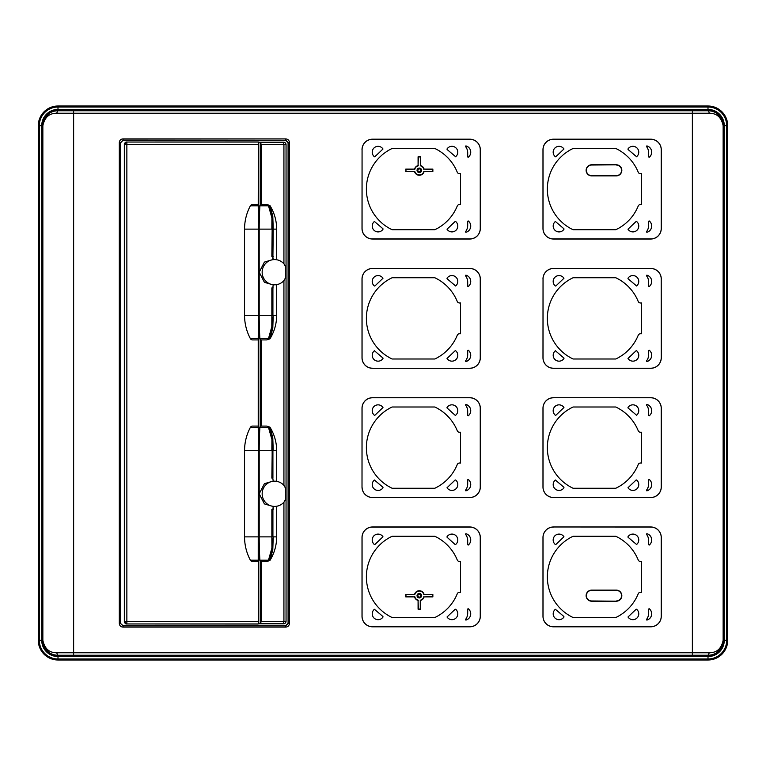 <?xml version="1.0" encoding="UTF-8"?>
<svg xmlns="http://www.w3.org/2000/svg" width="766" height="766" viewBox="0 0 766 766"><rect width="100%" height="100%" fill="white"/><g stroke="black" fill="none" stroke-linecap="round" stroke-linejoin="round"><path stroke-width="1.15" d="M418.083 165.571A4.922 4.922 0 0 0 414.55 169.104L405.779 169.104L406.057 171.278L414.55 171.565A4.922 4.922 0 0 0 424.086 171.565L432.857 171.565L432.57 169.391L424.086 169.104A4.922 4.922 0 0 0 420.544 165.571L420.544 156.791L418.37 157.078L418.083 165.571L418.083 156.791L420.544 156.791M406.057 171.278L405.779 169.104M405.779 171.565L414.55 171.565M424.086 169.104L432.857 169.104L432.857 171.565M616.285 164.795L591.668 164.795A5.544 5.544 0 0 0 586.124 170.33A5.544 5.544 0 0 0 591.668 175.874L616.285 175.874A5.544 5.544 0 0 0 621.829 170.33A5.544 5.544 0 0 0 616.285 164.795L591.668 165.035A5.305 5.305 0 0 0 586.363 170.33A5.305 5.305 0 0 0 591.668 175.634L616.285 175.634A5.305 5.305 0 0 0 621.59 170.33A5.305 5.305 0 0 0 616.285 165.035M414.55 596.896L405.779 596.896L406.057 594.722L414.55 594.435A4.922 4.922 0 0 1 424.086 594.435L432.857 594.435L432.57 596.609L424.086 596.896A4.922 4.922 0 0 1 420.544 600.429L420.544 609.209L418.37 608.922L418.083 600.429A4.922 4.922 0 0 1 414.55 596.896L406.057 596.609M418.083 600.429L418.083 609.209L420.544 609.209M432.857 594.435L432.857 596.896L424.086 596.896M406.057 594.722L414.55 594.435M405.779 594.435L405.779 596.896M616.285 601.205L591.668 601.205A5.544 5.544 0 0 1 586.124 595.67A5.544 5.544 0 0 1 591.668 590.126L616.285 590.126A5.544 5.544 0 0 1 621.829 595.67A5.544 5.544 0 0 1 616.285 601.205L591.668 600.965A5.305 5.305 0 0 1 586.363 595.67A5.305 5.305 0 0 1 591.668 590.366L616.285 590.366A5.305 5.305 0 0 1 621.59 595.67A5.305 5.305 0 0 1 616.285 600.965M406.057 169.391L414.55 169.104M414.77 169.391A4.644 4.644 0 0 1 418.37 165.791M420.544 165.571L420.266 157.078M420.266 165.791A4.644 4.644 0 0 1 423.857 169.391M414.77 171.278A4.644 4.644 0 0 0 423.857 171.278L432.57 171.278M421.597 170.33A2.279 2.279 0 0 1 419.318 172.609A2.279 2.279 0 0 1 417.039 170.33A2.279 2.279 0 0 1 419.318 168.06A2.279 2.279 0 0 1 421.597 170.33M417.661 170.33A1.656 1.656 0 0 0 419.318 171.986A1.656 1.656 0 0 0 420.965 170.33A1.656 1.656 0 0 0 419.318 168.683A1.656 1.656 0 0 0 417.661 170.33M417.882 170.33A1.427 1.427 0 0 1 419.318 168.903A1.427 1.427 0 0 1 420.745 170.33A1.427 1.427 0 0 1 419.318 171.766A1.427 1.427 0 0 1 417.882 170.33M414.77 596.609A4.644 4.644 0 0 0 418.37 600.209M432.57 594.722L423.857 594.722A4.644 4.644 0 0 0 414.77 594.722M420.544 600.429L420.266 600.209A4.644 4.644 0 0 0 423.857 596.609M420.266 600.209L420.266 608.922M421.597 595.67A2.279 2.279 0 0 0 419.318 593.391A2.279 2.279 0 0 0 417.039 595.67A2.279 2.279 0 0 0 419.318 597.94A2.279 2.279 0 0 0 421.597 595.67M417.767 595.105A1.656 1.656 0 0 1 420.965 595.67A1.656 1.656 0 0 1 418.878 597.26A1.656 1.656 0 0 1 417.767 595.105M417.882 595.67A1.427 1.427 0 0 0 419.318 597.097A1.427 1.427 0 0 0 420.745 595.67A1.427 1.427 0 0 0 419.318 594.234A1.427 1.427 0 0 0 417.882 595.67M727.7 640.29A19.696 19.696 0 0 1 708.004 659.995L57.996 659.995A19.696 19.696 0 0 1 38.3 640.29L38.3 125.71A19.696 19.696 0 0 1 57.996 106.005L708.004 106.005A19.696 19.696 0 0 1 727.7 125.71L727.623 640.29L727.7 125.71M57.996 106.005L57.996 110.352A15.358 15.358 0 0 0 42.647 125.71L42.858 125.71C44.696 115.79 49.742 110.811 57.996 110.773L708.004 110.773C716.258 110.811 721.304 115.79 723.142 125.71L727.623 125.71A19.629 19.629 0 0 0 708.004 106.081L57.996 106.081A19.629 19.629 0 0 0 38.377 125.71L38.3 640.29M708.004 659.995L708.004 655.227L57.996 655.227C49.742 655.189 44.696 650.21 42.858 640.29L42.858 125.71C44.552 117.418 49.148 113.263 56.646 113.234L709.354 113.234C716.852 113.263 721.448 117.418 723.142 125.71L723.142 640.29C721.304 650.21 716.258 655.189 708.004 655.227L709.354 652.766L56.646 652.766C49.148 652.737 44.552 648.582 42.858 640.29L38.377 640.29A19.629 19.629 0 0 0 57.996 659.919L57.996 656.577A16.277 16.277 0 0 1 41.718 640.29L41.718 125.71L42.647 125.71L42.647 640.29A15.358 15.358 0 0 0 57.996 655.648L57.996 656.577L708.004 656.577A16.277 16.277 0 0 0 724.282 640.29L723.142 640.29C721.448 648.582 716.852 652.737 709.354 652.766M56.646 113.234L57.996 110.352L708.004 110.352A15.358 15.358 0 0 1 723.353 125.71L723.353 640.29A15.358 15.358 0 0 1 708.004 655.648L57.996 655.648L56.646 652.766M38.3 125.71L39.296 125.71A18.7 18.7 0 0 1 57.996 107.01L708.004 107.01A18.7 18.7 0 0 1 726.704 125.71L726.704 640.29A18.7 18.7 0 0 1 708.004 658.99L57.996 658.99A18.7 18.7 0 0 1 39.296 640.29L39.296 125.71L41.718 125.71A16.277 16.277 0 0 1 57.996 109.423L708.004 109.423L709.354 113.234M362.069 616.285L362.069 537.502A10.465 10.465 0 0 1 372.535 527.037L469.788 527.037A10.465 10.465 0 0 1 480.253 537.502L480.253 616.285A10.465 10.465 0 0 1 469.788 626.751L469.788 626.808A10.523 10.523 0 0 0 480.311 616.285L480.311 537.502A10.523 10.523 0 0 0 469.788 526.979L372.535 526.979A10.523 10.523 0 0 0 362.012 537.502L362.012 616.285A10.523 10.523 0 0 0 372.535 626.808L372.535 626.751A10.465 10.465 0 0 1 362.069 616.285L362.012 616.285M469.788 626.808L372.535 626.808M362.012 487.023A10.523 10.523 0 0 0 372.535 497.546L469.788 497.546A10.523 10.523 0 0 0 480.311 487.023L480.311 408.24A10.523 10.523 0 0 0 469.788 397.717L372.535 397.717A10.523 10.523 0 0 0 362.012 408.24L362.012 487.023L362.069 408.24A10.465 10.465 0 0 1 372.535 397.774L469.788 397.774A10.465 10.465 0 0 1 480.253 408.24L480.253 487.023A10.465 10.465 0 0 1 469.788 497.488L372.535 497.488A10.465 10.465 0 0 1 362.069 487.023M372.535 368.283L469.788 368.283A10.523 10.523 0 0 0 480.311 357.76L480.311 278.977A10.523 10.523 0 0 0 469.788 268.454L372.535 268.454A10.523 10.523 0 0 0 362.012 278.977L362.012 357.76A10.523 10.523 0 0 0 372.535 368.283L469.788 368.283M469.788 239.021L372.535 239.021A10.523 10.523 0 0 1 362.012 228.498L362.069 149.715A10.465 10.465 0 0 1 372.535 139.249L469.788 139.249A10.465 10.465 0 0 1 480.253 149.715L480.253 228.498A10.465 10.465 0 0 1 469.788 238.963L469.788 239.021A10.523 10.523 0 0 0 480.311 228.498L480.311 149.715A10.523 10.523 0 0 0 469.788 139.192L372.535 139.192A10.523 10.523 0 0 0 362.012 149.715M650.755 239.021L650.755 238.963A10.456 10.456 7.6 0 0 661.211 228.507L661.278 228.507A10.523 10.523 -172.4 0 1 650.755 239.021L553.502 239.021A10.523 10.523 86.9 0 1 542.979 228.498L542.979 149.715A10.523 10.523 -2.7 0 1 553.502 139.192L650.755 139.192A10.523 10.523 87.2 0 1 661.278 149.715L661.221 149.715A10.456 10.456 87.2 0 0 650.755 139.259L553.502 139.192M661.278 228.507L661.278 149.715M661.278 357.77L661.221 278.977L661.278 357.77A10.523 10.523 -172.4 0 1 650.755 368.283L553.502 368.283A10.523 10.523 86.9 0 1 542.979 357.76L543.037 278.977A10.456 10.456 177.3 0 1 553.502 268.512L553.502 268.454A10.523 10.523 -2.7 0 0 542.979 278.977M661.278 278.977A10.523 10.523 87.2 0 0 650.755 268.454L553.502 268.454M553.502 397.717A10.523 10.523 -2.7 0 0 542.979 408.23L542.979 487.023A10.523 10.523 -93.1 0 0 553.502 497.546L650.755 497.546A10.523 10.523 -172.4 0 0 661.278 487.023L661.278 408.24A10.523 10.523 -92.8 0 0 650.755 397.717L553.502 397.717L650.755 397.774A10.456 10.456 -92.8 0 1 661.221 408.24L661.278 408.24M553.502 526.979A10.523 10.523 -2.7 0 0 542.979 537.493L542.979 616.285A10.523 10.523 -93.1 0 0 553.502 626.808L650.755 626.808A10.523 10.523 -172.4 0 0 661.278 616.285L661.278 537.502A10.523 10.523 -92.8 0 0 650.755 526.979L553.502 526.979L650.755 527.037A10.456 10.456 -92.8 0 1 661.221 537.502L661.278 537.502M120.664 623.294L120.664 142.706L123.125 140.245L285.613 140.245L288.083 142.706L288.083 623.294L285.613 625.755L123.125 625.755L120.54 623.419L123 625.879L285.737 625.879L288.198 623.419L288.198 142.581L285.737 140.121L285.737 138.895L123 138.895C120.76 139.115 119.525 140.341 119.314 142.581L119.314 623.419C119.525 625.659 120.76 626.885 123 627.105L285.737 627.105C287.978 626.885 289.213 625.659 289.433 623.419L289.433 142.581C289.213 140.341 287.978 139.115 285.737 138.895M285.613 140.245L123 140.121L120.54 142.581L119.314 142.581M258.094 204.493L252.55 204.493A2.461 2.461 0 0 0 250.377 205.795L258.228 205.795L258.353 141.959L258.228 560.205A49.551 0.862 90 0 0 258.334 536.88L258.334 450.705A49.551 0.862 90 0 0 258.228 427.39L258.228 338.61A49.551 0.862 -90 0 0 258.334 315.295L244.555 315.295L244.555 229.12L258.334 229.12L258.334 315.295M125.768 142.179L126.783 141.959L124.331 144.41L124.552 143.395M125.768 623.821L126.783 624.041L124.331 621.59L124.552 622.605M260.497 623.792L261.187 621.331L261.187 561.507L260.497 561.507L260.497 623.792L258.793 623.792L258.793 142.208L260.497 142.208L260.497 204.493L259.904 205.795A49.551 6.042 -90 0 0 259.195 229.12L259.195 315.295A49.551 6.042 -90 0 0 259.904 338.61L260.497 339.913L260.497 426.088L259.904 427.39A49.551 6.042 90 0 0 259.195 450.705L271.853 450.705L271.92 438.018L273.213 450.705L272.792 437.798L269.958 427.179C274.372 434.418 276.612 442.26 276.679 450.705L276.631 450.705M258.228 205.795A49.551 0.862 -90 0 1 258.334 229.12M258.094 621.513L124.398 621.513A2.461 2.442 45 0 0 126.859 623.964L258.142 624.041M258.132 142.036L126.859 142.036L126.859 144.487L124.331 144.41L124.331 621.59L124.398 144.487A2.461 2.442 -45 0 1 126.859 142.036L258.142 141.959M250.377 205.795A49.551 49.551 0 0 0 244.555 229.12M258.094 339.913L252.55 339.913A2.461 2.461 0 0 1 250.377 338.61A49.551 49.551 0 0 1 244.555 315.295M258.094 426.088L252.55 426.088A2.461 2.461 0 0 0 250.377 427.39A49.551 49.551 0 0 0 244.555 450.705L244.555 536.88L258.334 536.88M258.094 561.507L252.55 561.507A2.461 2.461 0 0 1 250.377 560.205A49.551 49.551 0 0 1 244.555 536.88M260.497 561.507L259.904 560.205A49.551 6.042 90 0 1 259.195 536.88L259.195 450.705M260.497 142.208L283.583 142.208A2.461 2.461 -90 0 1 286.044 144.669L286.044 144.669A2.461 2.461 0 0 0 283.583 142.208L283.927 144.669L286.044 144.669L286.044 621.331L286.044 144.669M260.593 623.792L283.583 623.792A2.461 2.461 90 0 0 286.044 621.331L283.927 621.331L283.583 623.792A2.461 2.461 0 0 0 286.044 621.331M261.187 561.507L266.329 561.507A2.461 2.442 90 0 0 268.483 560.205A49.551 49.072 90 0 0 268.493 560.195L268.483 560.999L269.958 560.415L272.792 549.797L273.213 536.88L273.069 541.562L272.265 541.533L271.853 536.88L271.853 509.505L272.15 536.88L272.916 536.88L272.916 509.495L272.15 509.505M272.82 506.412L264.404 503.904L259.214 493.792L264.404 483.691L272.82 481.182M272.916 509.495L273.213 506.336A12.62 12.467 -90 0 1 273.203 481.259L272.82 478.099L273.213 481.259A12.62 12.467 -90 0 1 283.41 484.859A7.382 7.296 -90 0 1 285.555 490.087L285.555 491.217A11.375 11.231 90 0 1 285.555 496.368L285.555 497.498A7.382 7.296 -90 0 1 283.41 502.735A12.62 12.467 -90 0 1 273.203 506.336L274.573 506.412M260.497 426.088L266.329 426.088A2.461 2.442 -90 0 1 268.483 427.39L271.748 438.975M261.187 426.088L261.187 339.913L260.497 339.913M261.187 339.913L266.329 339.913A2.461 2.442 90 0 0 268.483 338.61L271.806 326.718L271.853 315.295L272.265 319.939L273.069 319.968L273.213 315.295L272.792 328.202L269.958 338.821L268.483 339.405M272.82 259.588L264.404 262.096L259.214 272.208L264.404 282.309L272.82 284.818M273.213 284.741L272.82 287.901L273.213 284.741A12.62 12.467 90 0 0 283.41 281.141A7.382 7.296 90 0 0 285.555 275.913L285.555 274.783A11.375 11.231 -90 0 0 285.555 269.632L285.555 268.502A7.382 7.296 90 0 0 283.41 263.265A12.62 12.467 90 0 0 262.144 272.208A12.62 12.467 90 0 0 273.203 284.741L274.611 284.828M273.213 259.664L272.82 256.505L272.82 259.664L274.573 259.588M271.853 256.495L272.15 229.12L271.853 256.495L272.82 256.505M273.213 256.505L272.15 256.495M259.195 229.12L271.853 229.12L271.92 216.433L272.15 229.12L272.916 229.12L273.069 224.438L273.213 229.12L272.916 256.505M260.593 142.208L261.187 144.669L261.187 204.493L266.329 204.493A2.461 2.442 -90 0 1 268.483 205.795L268.483 205.795A49.551 49.072 -90 0 1 268.493 205.805L271.748 217.381M259.904 205.795L268.483 205.795L268.483 205.135C268.837 204.331 269.986 208.093 271.92 216.433L272.792 216.204L273.069 224.438L272.265 224.467M268.483 205.795L268.483 205.135M268.483 205.001L269.958 205.585L272.792 216.204M261.187 204.493L260.497 204.493M268.483 426.595L268.483 427.39L268.483 426.595L269.958 427.179M274.573 481.172L273.213 481.259M259.195 315.295L271.853 315.295L271.853 287.92L273.213 287.901M271.748 327.025L271.92 327.982C269.996 336.312 268.847 340.075 268.483 339.271M272.792 328.202L271.92 327.982L272.265 319.939M271.853 287.92L272.82 287.901M259.904 560.205L268.483 560.195L268.483 560.865C268.837 561.67 269.986 557.907 271.92 549.567L271.853 536.88L259.195 536.88M268.483 560.205L271.748 548.619M272.792 549.797L271.92 549.567L272.265 541.533M272.82 509.495L271.853 509.505M273.213 509.495L273.213 506.336M271.853 478.08L272.265 446.061M272.792 437.798L271.92 438.018C269.996 429.688 268.847 425.925 268.483 426.729M469.788 626.751L372.535 626.751M374.88 544.521L382.981 536.774A5.869 5.869 0 0 0 374.153 535.597A5.869 5.869 0 0 0 374.402 544.54L374.402 544.511A5.85 5.85 0 0 1 374.162 535.616A5.85 5.85 0 0 1 382.981 536.774L374.88 544.492M455.138 609.257L447.028 617.003A5.869 5.869 0 0 0 455.866 618.181A5.869 5.869 0 0 0 455.617 609.248A5.85 5.85 0 0 1 455.856 618.172A5.85 5.85 0 0 1 447.028 617.003L455.138 609.286M447.066 537.263L455.138 544.521L447.095 537.253M455.138 544.492L455.617 544.511A5.869 5.869 0 0 0 455.866 535.597A5.869 5.869 0 0 0 446.999 536.784A5.85 5.85 0 0 1 455.856 535.616A5.85 5.85 0 0 1 455.617 544.511L455.138 544.521M382.952 616.525L374.402 609.276A5.869 5.869 0 0 0 374.153 618.181A5.869 5.869 0 0 0 383.01 617.003A5.85 5.85 0 0 1 374.162 618.172A5.85 5.85 0 0 1 374.402 609.276L382.923 616.525M465.939 620.067L465.872 620.096A6.482 6.482 0 0 0 468.275 608.74L467.7 609.075L467.7 613.212A10.197 10.197 0 0 1 465.498 619.512L465.939 620.067A6.463 6.463 0 0 0 468.294 608.788M465.872 620.096L465.489 619.512M467.7 609.075L467.672 613.212A10.217 10.217 0 0 1 465.546 619.483M467.672 609.027L468.275 608.74M392.115 536.267L434.82 536.267A44.935 44.935 0 0 1 457.245 559.965A2.461 2.461 0 0 0 459.533 561.507L460.558 561.507L460.558 592.281L459.533 592.281A2.461 2.461 0 0 0 457.245 593.813A44.935 44.935 0 0 1 434.82 617.52L392.115 617.52A44.935 44.935 0 0 1 392.115 536.267M465.546 534.304A10.217 10.217 0 0 1 467.7 540.576L467.7 544.712L468.275 545.047A6.482 6.482 0 0 0 465.872 533.682L465.546 534.304L465.872 533.682M468.275 545.047L467.7 544.712M465.498 534.266A10.197 10.197 0 0 1 467.672 540.576L467.672 544.76M468.294 544.999A6.463 6.463 0 0 0 465.939 533.72M382.952 487.262L374.402 480.014A5.869 5.869 0 0 0 374.153 488.928A5.869 5.869 0 0 0 383.01 487.741A5.85 5.85 0 0 1 374.162 488.909A5.85 5.85 0 0 1 374.402 480.014L382.923 487.272M374.88 415.258L382.981 407.522A5.869 5.869 0 0 0 374.153 406.334A5.869 5.869 0 0 0 374.402 415.277L374.402 415.249A5.85 5.85 0 0 1 374.162 406.353A5.85 5.85 0 0 1 382.981 407.522L374.88 415.229M455.138 479.995L447.028 487.741A5.869 5.869 0 0 0 455.866 488.928A5.869 5.869 0 0 0 455.617 479.985A5.85 5.85 0 0 1 455.856 488.909A5.85 5.85 0 0 1 447.028 487.741L455.138 480.023M447.066 408L455.138 415.258L447.095 407.991M455.138 415.229L455.617 415.249A5.869 5.869 0 0 0 455.866 406.334A5.869 5.869 0 0 0 446.999 407.522A5.85 5.85 0 0 1 455.856 406.353A5.85 5.85 0 0 1 455.617 415.249L455.138 415.258M465.939 490.805L465.872 490.843A6.482 6.482 0 0 0 468.275 479.478L467.7 479.813L467.7 483.949A10.197 10.197 0 0 1 465.498 490.25L465.939 490.805A6.463 6.463 0 0 0 468.294 479.526M465.872 490.843L465.489 490.25M467.7 479.813L467.672 483.949A10.217 10.217 0 0 1 465.546 490.221M467.672 479.765L468.275 479.478M434.82 407.005A44.935 44.935 0 0 1 457.245 430.712A2.461 2.461 0 0 0 459.533 432.244L460.558 432.244L460.558 463.018L459.533 463.018A2.461 2.461 0 0 0 457.245 464.55A44.935 44.935 0 0 1 434.82 488.258L392.115 488.258A44.935 44.935 0 0 1 392.115 407.005L434.82 407.005M465.546 405.042A10.217 10.217 0 0 1 467.7 411.313L467.7 415.45L468.275 415.785A6.482 6.482 0 0 0 465.872 404.419L465.546 405.042L465.872 404.419M468.275 415.785L467.7 415.45M465.498 405.003A10.197 10.197 0 0 1 467.672 411.313L467.672 415.498M468.294 415.737A6.463 6.463 0 0 0 465.939 404.458M372.535 368.226A10.465 10.465 0 0 1 362.069 357.76L362.069 278.977A10.465 10.465 0 0 1 372.535 268.512L469.788 268.512A10.465 10.465 0 0 1 480.253 278.977L480.253 357.76A10.465 10.465 0 0 1 469.788 368.226M455.138 350.742L447.028 358.478A5.869 5.869 0 0 0 455.866 359.666A5.869 5.869 0 0 0 455.617 350.723L455.617 350.751A5.85 5.85 0 0 1 455.856 359.647A5.85 5.85 0 0 1 447.028 358.478L455.138 350.771M465.939 361.542L465.872 361.581A6.482 6.482 0 0 0 468.275 350.215L467.7 350.55L467.7 354.687A10.197 10.197 0 0 1 465.498 360.987L465.939 361.542A6.463 6.463 0 0 0 468.294 350.263M465.872 361.581L465.489 360.997M467.7 350.55L467.672 354.687A10.217 10.217 0 0 1 465.546 360.958M467.672 350.502L468.275 350.215M374.88 285.996L382.981 278.259A5.869 5.869 0 0 0 374.153 277.072A5.869 5.869 0 0 0 374.402 286.015L374.402 285.986A5.85 5.85 0 0 1 374.162 277.091A5.85 5.85 0 0 1 382.981 278.259L374.88 285.977M382.952 358L374.402 350.751A5.869 5.869 0 0 0 374.153 359.666A5.869 5.869 0 0 0 383.01 358.478A5.85 5.85 0 0 1 374.162 359.647A5.85 5.85 0 0 1 374.402 350.751L382.923 358.009M434.82 277.742A44.935 44.935 0 0 1 457.245 301.45A2.461 2.461 0 0 0 459.533 302.982L460.558 302.982L460.558 333.756L459.533 333.756A2.461 2.461 0 0 0 457.245 335.288A44.935 44.935 0 0 1 434.82 358.995L392.115 358.995A44.935 44.935 0 0 1 392.115 277.742L434.82 277.742M465.546 275.779A10.217 10.217 0 0 1 467.7 282.051L467.7 286.187L468.275 286.522A6.482 6.482 0 0 0 465.872 275.157L465.489 275.75L465.872 275.157M468.275 286.522L467.7 286.187M465.498 275.75A10.197 10.197 0 0 1 467.672 282.051L467.672 286.235M447.066 278.738L455.617 285.986A5.869 5.869 0 0 0 455.866 277.072A5.869 5.869 0 0 0 446.999 278.259A5.85 5.85 0 0 1 455.856 277.091A5.85 5.85 0 0 1 455.617 285.986L447.095 278.728M468.294 286.474A6.463 6.463 0 0 0 465.939 275.195M362.069 149.715L362.069 228.498A10.465 10.465 0 0 0 372.535 238.963L469.788 238.963M382.952 228.737L374.402 221.489A5.869 5.869 0 0 0 374.153 230.403A5.869 5.869 0 0 0 383.01 229.216A5.85 5.85 0 0 1 374.162 230.384A5.85 5.85 0 0 1 374.402 221.489L382.923 228.747M374.88 156.743L382.981 148.997A5.869 5.869 0 0 0 374.153 147.819A5.869 5.869 0 0 0 374.402 156.752L374.402 156.724A5.85 5.85 0 0 1 374.162 147.828A5.85 5.85 0 0 1 382.981 148.997L374.88 156.714M455.138 221.479L447.028 229.216A5.869 5.869 0 0 0 455.866 230.403A5.869 5.869 0 0 0 455.617 221.46L455.617 221.489A5.85 5.85 0 0 1 455.856 230.384A5.85 5.85 0 0 1 447.028 229.216L455.138 221.508M447.066 149.475L455.617 156.724A5.869 5.869 0 0 0 455.866 147.819A5.869 5.869 0 0 0 446.999 148.997A5.85 5.85 0 0 1 455.856 147.828A5.85 5.85 0 0 1 455.617 156.724L447.095 149.475M465.939 232.28L465.872 232.318A6.482 6.482 0 0 0 468.275 220.953L467.7 221.288L467.7 225.424A10.197 10.197 0 0 1 465.498 231.734L465.939 232.28A6.463 6.463 0 0 0 468.294 221.001M465.872 232.318L465.489 231.734M467.7 221.288L467.672 225.424A10.217 10.217 0 0 1 465.546 231.696M467.672 221.24L468.275 220.953M434.82 148.48A44.935 44.935 0 0 1 457.245 172.187A2.461 2.461 0 0 0 459.533 173.719L460.558 173.719L460.558 204.493L459.533 204.493A2.461 2.461 0 0 0 457.245 206.035A44.935 44.935 0 0 1 434.82 229.733L392.115 229.733A44.935 44.935 0 0 1 392.115 148.48L434.82 148.48M468.275 157.26L467.672 156.973L467.7 152.788A10.197 10.197 0 0 0 465.498 146.488L465.939 145.933L465.546 146.517A10.217 10.217 0 0 1 467.7 152.788L467.7 156.925L468.275 157.26A6.482 6.482 0 0 0 465.872 145.894M468.294 157.212A6.463 6.463 0 0 0 465.939 145.933M650.755 238.963L553.502 238.963A10.456 10.456 86.9 0 1 543.037 228.498L543.037 149.715A10.456 10.456 177.3 0 1 553.502 139.249M661.221 228.507L661.221 149.715M555.848 156.743L563.948 148.997A5.869 5.869 0 0 0 555.111 147.819A5.869 5.869 0 0 0 555.369 156.752A5.85 5.85 0 0 1 555.13 147.828A5.85 5.85 0 0 1 563.948 148.997L555.848 156.714M563.91 228.737L555.369 221.489A5.869 5.869 0 0 0 555.111 230.403A5.869 5.869 0 0 0 563.977 229.216A5.85 5.85 0 0 1 555.13 230.384A5.85 5.85 0 0 1 555.369 221.489L563.881 228.747M628.034 149.475L636.584 156.724A5.869 5.869 0 0 0 636.833 147.819A5.869 5.869 0 0 0 627.967 148.997A5.85 5.85 0 0 1 636.814 147.828A5.85 5.85 0 0 1 636.584 156.724L628.063 149.475M636.106 221.479L627.996 229.216A5.869 5.869 0 0 0 636.833 230.403A5.869 5.869 0 0 0 636.575 221.46L636.584 221.489A5.85 5.85 0 0 1 636.814 230.384A5.85 5.85 0 0 1 627.996 229.216L636.106 221.508M646.514 146.517L646.456 146.488A10.197 10.197 0 0 1 648.639 152.788L648.658 156.925L649.262 157.212A6.463 6.463 0 0 0 646.906 145.933L646.514 146.517A10.217 10.217 0 0 1 648.658 152.788L648.639 156.973L649.242 157.26A6.482 6.482 0 0 0 646.839 145.894M646.456 146.488L646.906 145.933M615.787 148.48A44.935 44.935 0 0 1 638.212 172.187A2.461 2.461 0 0 0 640.491 173.719L641.525 173.719L641.525 204.493L640.491 204.493A2.461 2.461 0 0 0 638.212 206.035A44.935 44.935 0 0 1 615.787 229.733L573.083 229.733A44.935 44.935 0 0 1 573.083 148.48L615.787 148.48M649.242 220.953L648.639 221.24L648.639 225.424A10.197 10.197 0 0 1 646.456 231.734L646.839 232.318A6.482 6.482 0 0 0 649.242 220.953L648.658 221.288L648.658 225.424A10.217 10.217 0 0 1 646.514 231.696M646.839 232.318L646.456 231.734M646.906 232.28A6.463 6.463 0 0 0 649.262 221.001M661.211 357.77A10.456 10.456 7.6 0 1 650.755 368.226L553.502 368.226A10.456 10.456 86.9 0 1 543.037 357.76L543.037 278.977M661.221 278.977A10.456 10.456 87.2 0 0 650.755 268.512L553.502 268.512M555.848 285.996L563.948 278.259A5.869 5.869 0 0 0 555.111 277.072A5.869 5.869 0 0 0 555.369 286.015A5.85 5.85 0 0 1 555.13 277.091A5.85 5.85 0 0 1 563.948 278.259L555.848 285.977M563.91 358L555.369 350.751A5.869 5.869 0 0 0 555.111 359.666A5.869 5.869 0 0 0 563.977 358.478A5.85 5.85 0 0 1 555.13 359.647A5.85 5.85 0 0 1 555.369 350.751L563.881 358.009M628.034 278.738L636.584 285.986A5.869 5.869 0 0 0 636.833 277.072A5.869 5.869 0 0 0 627.967 278.259A5.85 5.85 0 0 1 636.814 277.091A5.85 5.85 0 0 1 636.584 285.986L628.063 278.728M636.106 350.742L627.996 358.478A5.869 5.869 0 0 0 636.833 359.666A5.869 5.869 0 0 0 636.575 350.723L636.584 350.751A5.85 5.85 0 0 1 636.814 359.647A5.85 5.85 0 0 1 627.996 358.478L636.106 350.771M649.242 286.522L648.658 286.187L648.658 282.051L648.639 286.235L649.242 286.522A6.482 6.482 0 0 0 646.839 275.157L646.514 275.779A10.217 10.217 0 0 1 648.658 282.051A10.197 10.197 0 0 0 646.456 275.75L646.839 275.157M615.787 277.742A44.935 44.935 0 0 1 638.212 301.45A2.461 2.461 0 0 0 640.491 302.982L641.525 302.982L641.525 333.756L640.491 333.756A2.461 2.461 0 0 0 638.212 335.288A44.935 44.935 0 0 1 615.787 358.995L573.083 358.995A44.935 44.935 0 0 1 573.083 277.742L615.787 277.742M649.242 350.215L648.639 350.502L648.639 354.687A10.197 10.197 0 0 1 646.456 360.987L646.839 361.581A6.482 6.482 0 0 0 649.242 350.215L648.658 350.55L648.658 354.687A10.217 10.217 0 0 1 646.514 360.958M646.839 361.581L646.456 360.997M649.262 286.474A6.463 6.463 0 0 0 646.906 275.195M646.906 361.542A6.463 6.463 0 0 0 649.262 350.263M661.278 487.023L661.221 487.023A10.456 10.456 7.6 0 1 650.755 497.488L553.502 497.488A10.456 10.456 86.9 0 1 543.037 487.023L543.037 408.23A10.456 10.456 177.3 0 1 553.502 397.774M661.221 487.023L661.221 408.24M555.848 415.258L563.948 407.522A5.869 5.869 0 0 0 555.111 406.334A5.869 5.869 0 0 0 555.369 415.277L555.369 415.249A5.85 5.85 0 0 1 555.13 406.353A5.85 5.85 0 0 1 563.948 407.522L555.848 415.229M563.91 487.262L555.369 480.014A5.869 5.869 0 0 0 555.111 488.928A5.869 5.869 0 0 0 563.977 487.741A5.85 5.85 0 0 1 555.13 488.909A5.85 5.85 0 0 1 555.369 480.014L563.881 487.272M628.034 408L636.584 415.249A5.869 5.869 0 0 0 636.833 406.334A5.869 5.869 0 0 0 627.967 407.522A5.85 5.85 0 0 1 636.814 406.353A5.85 5.85 0 0 1 636.584 415.249L628.063 407.991M636.106 479.995L627.996 487.741A5.869 5.869 0 0 0 636.833 488.928A5.869 5.869 0 0 0 636.575 479.985L636.584 480.014A5.85 5.85 0 0 1 636.814 488.909A5.85 5.85 0 0 1 627.996 487.741L636.106 480.023M646.514 405.042A10.217 10.217 0 0 1 648.658 411.313L648.639 415.498L649.242 415.785A6.482 6.482 0 0 0 646.839 404.419L646.514 405.042L646.839 404.419M649.242 415.785L648.658 415.45L648.658 411.313A10.197 10.197 0 0 0 646.456 405.003M615.787 407.005A44.935 44.935 0 0 1 638.212 430.712A2.461 2.461 0 0 0 640.491 432.244L641.525 432.244L641.525 463.018L640.491 463.018A2.461 2.461 0 0 0 638.212 464.55A44.935 44.935 0 0 1 615.787 488.258L573.083 488.258A44.935 44.935 0 0 1 573.083 407.005L615.787 407.005M649.242 479.478L648.639 479.765L648.639 483.949A10.197 10.197 0 0 1 646.456 490.25L646.839 490.843A6.482 6.482 0 0 0 649.242 479.478L648.658 479.813L648.658 483.949A10.217 10.217 0 0 1 646.514 490.221M646.839 490.843L646.456 490.25M649.262 415.737A6.463 6.463 0 0 0 646.906 404.458M646.906 490.805A6.463 6.463 0 0 0 649.262 479.526M661.278 616.285L661.221 616.285A10.456 10.456 7.6 0 1 650.755 626.751L553.502 626.751A10.456 10.456 86.9 0 1 543.037 616.285L543.037 537.493A10.456 10.456 177.3 0 1 553.502 527.037M661.221 616.285L661.221 537.502M555.848 544.521L563.948 536.774A5.869 5.869 0 0 0 555.111 535.597A5.869 5.869 0 0 0 555.369 544.54A5.85 5.85 0 0 1 555.13 535.616A5.85 5.85 0 0 1 563.948 536.774L555.848 544.492M563.91 616.525L555.369 609.276A5.869 5.869 0 0 0 555.111 618.181A5.869 5.869 0 0 0 563.977 617.003L563.948 617.003A5.85 5.85 0 0 1 555.13 618.172A5.85 5.85 0 0 1 555.369 609.276L563.881 616.525M628.034 537.263L636.584 544.511A5.869 5.869 0 0 0 636.833 535.597A5.869 5.869 0 0 0 627.967 536.784A5.85 5.85 0 0 1 636.814 535.616A5.85 5.85 0 0 1 636.584 544.511L628.063 537.253M636.106 609.257L627.996 617.003A5.869 5.869 0 0 0 636.833 618.181A5.869 5.869 0 0 0 636.575 609.248L636.584 609.276A5.85 5.85 0 0 1 636.814 618.172A5.85 5.85 0 0 1 627.996 617.003L636.106 609.286M646.514 534.304A10.217 10.217 0 0 1 648.658 540.576L648.639 544.76L649.242 545.047A6.482 6.482 0 0 0 646.839 533.682L646.514 534.304L646.839 533.682M649.242 545.047L648.658 544.712L648.658 540.576A10.197 10.197 0 0 0 646.456 534.266M573.083 536.267L615.787 536.267A44.935 44.935 0 0 1 638.212 559.965A2.461 2.461 0 0 0 640.491 561.507L641.525 561.507L641.525 592.281L640.491 592.281A2.461 2.461 0 0 0 638.212 593.813A44.935 44.935 0 0 1 615.787 617.52L573.083 617.52A44.935 44.935 0 0 1 573.083 536.267M649.242 608.74L648.639 609.027L648.639 613.212A10.197 10.197 0 0 1 646.456 619.512L646.839 620.096A6.482 6.482 0 0 0 649.242 608.74L648.658 609.075L648.658 613.212A10.217 10.217 0 0 1 646.514 619.483M646.839 620.096L646.456 619.512M649.262 544.999A6.463 6.463 0 0 0 646.906 533.72M646.906 620.058A6.463 6.463 0 0 0 649.262 608.788M708.004 106.005L708.004 109.423A16.277 16.277 0 0 1 724.282 125.71L724.282 640.29L727.623 640.29A19.629 19.629 0 0 1 708.004 659.919L57.996 659.995M692.368 110.811L692.368 655.189M73.632 655.189L73.632 110.811M289.433 623.419L288.083 623.294M288.083 142.706L289.433 142.581M123.125 140.245L123 138.895M119.314 623.419L120.54 623.419L120.664 142.706M123 627.105L123.125 625.755M285.613 625.755L285.737 627.105M258.094 144.487L126.859 144.487L126.859 623.964L258.132 623.964M250.377 338.61L258.228 338.61M250.377 427.39L258.228 427.39M258.334 450.705L244.555 450.705M250.377 560.205L258.228 560.205M268.483 427.39L259.904 427.39M268.483 338.61L259.904 338.61M261.187 144.669L283.927 144.669L283.927 263.849M261.187 621.331L283.927 621.331L283.927 502.151M283.927 280.567L283.927 485.433M272.916 287.911L272.916 315.295L276.631 315.295M272.15 287.92L272.15 315.295L272.916 315.295M276.631 536.88L273.213 536.88M272.916 478.089L272.916 450.705L276.679 450.705L276.679 481.354M272.15 478.08L272.15 450.705L272.916 450.705M276.631 229.12L273.213 229.12M269.958 338.821C274.372 331.582 276.612 323.74 276.679 315.295L276.679 284.646M269.958 560.415C274.372 553.176 276.612 545.335 276.679 536.88L276.679 506.24M276.679 259.76L276.679 229.12C276.612 220.665 274.372 212.824 269.958 205.585"/></g></svg>
